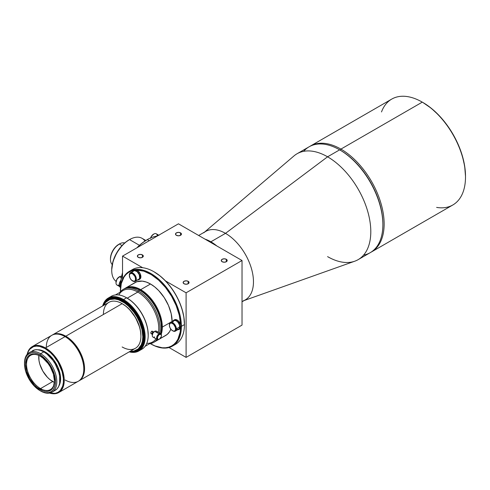 <?xml version="1.0" encoding="UTF-8"?>
<svg xmlns="http://www.w3.org/2000/svg" width="490" height="490" viewBox="0 0 490 490"><rect width="100%" height="100%" fill="white"/><g stroke="black" fill="none" stroke-linecap="round" stroke-linejoin="round"><path stroke-width="0.73" d="M153.548 332.171A1.121 0.649 120 0 0 153.045 332.251L153.327 332.416L153.045 332.251A1.121 0.649 120 0 0 152.323 333.194A1.121 0.649 120 0 0 152.427 334.107M154.693 336.912A3.418 1.972 -60 0 1 152.28 335.515A3.418 1.972 -60 0 1 154.693 331.332L154.313 331.552A2.879 1.66 120 0 0 152.28 335.074A2.879 1.66 120 0 0 152.286 335.283M160.726 333.659A3.418 1.972 -60 0 1 161.424 335.46A3.418 1.972 120 0 0 161.431 335.221A3.418 1.972 120 0 0 159.017 333.831L159.397 334.492A2.879 1.66 -60 0 1 161.431 335.662A2.879 1.66 -60 0 1 159.397 339.184L161.277 336.655L161.394 335.227L160.53 334.235L158.999 334.762L157.517 337.022L157.707 339.117L158.619 339.46L159.397 339.184A2.879 1.66 -60 0 1 157.364 338.014A2.879 1.66 -60 0 1 159.397 334.492L159.017 333.831A3.418 1.972 -60 0 1 160.726 333.659L156.402 331.166A3.418 1.972 120 0 0 154.693 331.332L154.693 331.332A3.418 1.972 120 0 0 152.464 334.345A3.418 1.972 120 0 0 152.984 337.083L157.308 339.576A3.418 1.972 -60 0 1 156.788 336.838A3.418 1.972 -60 0 1 159.017 333.831L154.693 331.332L159.017 333.831A3.418 1.972 120 0 0 156.604 338.014A3.418 1.972 120 0 0 159.017 339.405A3.418 1.972 -60 0 1 157.308 339.576M152.347 334.431A1.439 0.833 -60 0 1 152.323 334.413A1.439 0.833 -60 0 1 152.102 333.261A1.439 0.833 -60 0 1 153.045 331.993L151.747 331.246L151.361 331.565L150.755 333.022L151.361 333.733M40.517 388.595A19.772 11.417 60 0 1 27.599 371.169A19.772 11.417 60 0 1 30.631 355.324A19.772 11.417 60 0 1 40.266 356.163A19.772 11.417 -120 0 0 26.534 364.523A19.772 11.417 -120 0 0 40.517 388.595L40.008 389.477A20.494 11.834 60 0 1 25.517 364.376A20.494 11.834 60 0 1 40.008 356.01L42.838 357.963L48.057 363.476L50.256 366.826L53.398 374.066L54.5 381.11L53.398 386.873L52.056 388.993L50.256 390.487L48.057 391.302L45.552 391.4L42.838 390.787L37.179 387.523L34.465 384.999L29.761 378.66L26.619 371.414L25.517 364.376L26.619 358.607L27.961 356.487L29.761 354.993L31.96 354.178L34.465 354.08L37.179 354.699L40.008 356.01A20.494 11.834 60 0 1 54.5 381.11A20.494 11.834 60 0 1 40.008 389.477L40.517 388.595A19.772 11.417 -120 0 0 54.494 380.81A19.772 11.417 60 0 1 50.403 389.575A19.772 11.417 60 0 1 40.517 388.595L52.718 381.551L40.517 388.595M38.839 355.452A19.772 11.417 -120 0 0 52.718 381.551A19.772 11.417 -120 0 0 54.396 382.402L49.992 379.664L47.371 377.233L42.832 371.114L39.8 364.125L39.004 360.634L38.839 355.452M24.506 363.427A22.834 13.181 60 0 1 29.229 352.604A22.834 13.181 60 0 1 40.646 353.731L40.008 354.834A21.934 12.66 60 0 1 55.517 381.698A21.934 12.66 60 0 1 40.008 390.646L40.646 391.014A22.834 13.181 -120 0 0 56.791 381.698A22.834 13.181 -120 0 0 40.646 353.731A22.834 13.181 60 0 1 55.56 373.852A22.834 13.181 60 0 1 52.063 392.147A22.834 13.181 60 0 1 40.646 391.014L40.008 390.646A21.934 12.66 60 0 1 24.5 363.788A21.934 12.66 60 0 1 40.008 354.834L40.646 353.731L43.824 351.9L40.646 353.731A22.834 13.181 -120 0 0 24.5 363.053L24.8 367.451L25.682 371.322L29.045 379.07L34.073 385.863L40.008 390.646L43.034 392.055L45.944 392.711L48.626 392.606L50.972 391.737L52.902 390.138L54.335 387.866L55.217 385.018L55.517 381.698L54.335 374.158L50.972 366.41L45.944 359.623L40.008 354.834L36.983 353.431L34.073 352.769L31.391 352.88L29.045 353.749L27.115 355.348L25.682 357.614L24.8 360.469L24.5 363.788M32.407 350.767A22.834 13.181 -120 0 1 43.824 351.9L46.973 354.074L52.791 360.217L55.235 363.948L58.739 372.02L59.658 376.044L59.658 383.321L58.739 386.285L57.244 388.644L55.235 390.31A22.834 13.181 -120 0 0 58.739 372.02A22.834 13.181 -120 0 0 43.824 351.9L40.67 350.436L37.644 349.75L34.851 349.86L29.229 352.604M45.092 351.9L44.443 352.273L45.092 351.9L42.067 350.497L37.963 349.787A21.934 12.66 -120 0 1 45.092 351.9A21.934 12.66 -120 0 1 58.867 385.991L60.307 382.084L60.601 378.758L60.307 375.095L57.985 367.304L53.71 359.893L48.118 353.988L45.092 351.9M45.472 347.937L45.092 348.598A25.976 15 60 0 1 63.308 377.594A25.976 15 60 0 1 49.778 393.017L55.297 393.335L58.083 392.3L60.368 390.408L62.671 386.114L63.375 382.439L63.375 378.28L62.065 371.487L58.083 362.306L53.753 356.101L50.427 352.586L45.092 348.598L45.472 347.937A26.515 15.306 60 0 1 62.8 371.304A26.515 15.306 60 0 1 58.733 392.551A26.515 15.306 60 0 1 49.539 393.066A26.515 15.306 -120 0 0 64.11 377.986A26.515 15.306 -120 0 0 45.472 347.937L65.054 336.63L45.472 347.937A26.515 15.306 -120 0 0 27.171 354.325A26.515 15.306 60 0 1 32.218 346.62A26.515 15.306 60 0 1 45.472 347.937M58.733 392.551L78.308 381.251A26.515 15.306 -120 0 0 82.375 359.997A26.515 15.306 -120 0 0 65.054 336.63L65.054 336.63A26.515 15.306 60 0 1 83.802 369.111A26.515 15.306 60 0 1 65.139 379.989M65.433 336.851L65.054 336.63L65.433 336.851A25.976 15 60 0 1 83.802 368.884A25.976 15 -120 0 0 83.802 368.67A25.976 15 -120 0 0 65.433 336.851L65.813 336.195L65.433 336.851L65.054 336.63A26.515 15.306 -120 0 0 51.793 335.319L32.218 346.62M78.688 381.018A26.515 15.306 -120 0 0 83.239 359.905A26.515 15.306 -120 0 0 65.813 336.195A26.515 15.306 60 0 1 83.135 359.562A26.515 15.306 60 0 1 79.074 380.81A26.515 15.306 60 0 1 78.688 381.018M79.074 380.81L135.412 348.28A26.515 15.306 -120 0 0 139.472 327.032A26.515 15.306 -120 0 0 122.151 303.665L65.813 336.195L122.151 303.665A26.515 15.306 60 0 1 140.9 336.14A26.515 15.306 60 0 1 122.151 346.969M122.537 303.886L122.151 303.665L122.537 303.886A25.976 15 -120 0 1 140.9 335.699L140.55 331.356L139.503 326.775L135.522 317.6L129.562 309.558L126.12 306.36L122.151 303.665A26.515 15.306 -120 0 0 108.896 302.355L52.553 334.878A26.515 15.306 60 0 1 65.813 336.195A26.515 15.306 -120 0 0 52.179 335.111A26.515 15.306 60 0 1 52.553 334.878M140.9 335.92A25.976 15 -120 0 0 140.9 335.699L140.9 336.14M137.647 350.099A29.21 16.868 -120 0 0 137.776 350.025A29.21 16.868 -120 0 0 142.253 326.622A29.21 16.868 -120 0 0 123.168 300.878L122.917 301.025A29.21 16.868 60 0 1 142.002 326.769A29.21 16.868 60 0 1 137.525 350.172A29.21 16.868 60 0 1 130.046 351.379A29.21 16.868 -120 0 0 143.252 332.434A29.21 16.868 -120 0 0 122.917 301.025L122.537 301.687A28.671 16.556 60 0 1 142.412 331.981A28.671 16.556 60 0 1 130.334 351.208M138.829 350.975L141.88 349.217A30.564 17.646 -120 0 0 146.565 324.723A30.564 17.646 -120 0 0 126.604 297.791L123.554 299.555A30.564 17.646 60 0 1 143.515 326.487A30.564 17.646 60 0 1 138.829 350.975A30.564 17.646 60 0 1 129.213 351.857A30.564 17.646 -120 0 0 144.973 333.58A30.564 17.646 -120 0 0 123.554 299.555L123.168 300.217A30.025 17.334 60 0 1 144.164 333.218A30.025 17.334 60 0 1 129.391 351.759M148.213 335.001A30.025 17.334 -120 0 0 148.213 334.786A30.025 17.334 -120 0 0 126.984 298.012L126.604 297.791A30.564 17.646 60 0 1 148.213 335.221A30.564 17.646 60 0 1 140.281 349.964M109.87 297.295A30.564 17.646 60 0 1 126.604 297.791L131.124 300.878L135.105 304.572L138.774 308.957L141.996 313.863L144.636 319.1L146.596 324.472L147.802 329.764L148.213 335.221M118.831 294.98A29.663 17.126 60 0 1 137.788 292.071L127.235 298.165L137.788 292.071A29.663 17.126 60 0 1 158.454 332.349A29.663 17.126 -120 0 0 137.788 292.071L138.425 290.968L137.788 292.071A29.663 17.126 -120 0 0 122.959 290.601L115.45 294.937M145.114 346.314L152.617 341.977A29.663 17.126 -120 0 0 155.998 338.823A29.663 17.126 60 0 1 146.767 343.361M152.139 331.111L151.747 331.246L152.139 331.111M152.653 334.48L151.043 333.672L150.828 332.526L151.747 331.246L153.045 331.993A1.439 0.833 -60 0 1 153.762 331.926A1.439 0.833 -60 0 1 153.787 331.938M149.579 343.735A30.564 17.646 -120 0 0 157.002 339.399A30.564 17.646 60 0 1 153.707 342.388A30.564 17.646 60 0 1 149.579 343.735M159.618 333.022A30.564 17.646 -120 0 0 138.425 290.968A30.564 17.646 60 0 1 159.618 333.022M123.792 289.112A30.564 17.646 60 0 1 139.693 290.233L138.425 290.968L139.693 290.233A30.564 17.646 60 0 1 161.308 327.663A30.564 17.646 60 0 1 160.597 333.586A30.564 17.646 -120 0 0 139.693 290.233L140.33 290.601L139.693 290.233A30.564 17.646 -120 0 0 124.417 288.72L123.143 289.455A30.564 17.646 60 0 1 138.425 290.968A30.564 17.646 -120 0 0 119.915 292.358A30.564 17.646 60 0 1 123.143 289.455M154.326 342.002A30.564 17.646 -120 0 0 154.975 341.652A30.564 17.646 -120 0 0 157.462 339.65A30.564 17.646 60 0 1 154.326 342.002M161.308 326.928A29.663 17.126 -120 0 0 140.33 290.601L144.421 293.43L148.36 297.081L151.986 301.411L155.165 306.256L157.768 311.432L159.709 316.742L160.904 321.973L161.308 327.663M140.71 289.645L140.33 290.307A30.025 17.334 60 0 1 160.659 333.623A30.025 17.334 60 0 0 161.559 327.075L161.149 322.059L159.942 316.767L157.982 311.395L155.342 306.152L150.338 298.98L146.492 294.919L140.33 290.307L140.71 289.645A30.564 17.646 60 0 1 161.241 334.247A30.564 17.646 -120 0 0 140.71 289.645L150.497 283.998L140.71 289.645A30.564 17.646 -120 0 0 124.932 288.445A30.564 17.646 60 0 1 125.434 288.132A30.564 17.646 60 0 1 140.71 289.645M155.477 341.346A30.564 17.646 -120 0 0 157.811 339.729A30.564 17.646 60 0 1 155.992 341.071A30.564 17.646 60 0 1 155.477 341.346A30.564 17.646 -120 0 0 157.811 339.729A30.564 17.646 60 0 1 155.992 341.071A30.564 17.646 60 0 1 155.477 341.346M210.884 241.797L210.565 242.348L210.884 241.797A39.549 22.834 60 0 1 216.813 245.956A39.549 22.834 -120 0 0 210.884 241.797L225.498 233.356L210.884 241.797A39.549 22.834 -120 0 0 204.955 239.108A39.549 22.834 60 0 1 210.884 241.797M242.023 301.779L245.276 299.898A39.549 22.834 -120 0 0 251.339 268.208A39.549 22.834 -120 0 0 225.498 233.356A39.549 22.834 60 0 1 251.866 270.113A39.549 22.834 60 0 1 243.077 300.915M244.228 300.505L354.736 261.219A61.121 35.292 -120 0 0 368.327 213.609A61.121 35.292 -120 0 0 327.577 156.806L225.498 233.356L327.577 156.806A61.121 35.292 60 0 1 367.506 210.669A61.121 35.292 60 0 1 358.135 259.651A61.121 35.292 60 0 1 327.577 256.625M358.135 259.651L370.213 252.681A61.121 35.292 -120 0 0 379.585 203.699A61.121 35.292 -120 0 0 339.65 149.836L327.577 156.806L339.65 149.836A61.121 35.292 60 0 1 339.656 149.836A61.121 35.292 60 0 1 382.874 224.696A61.121 35.292 60 0 1 363.574 255.119M382.874 224.696L382.874 223.961A60.221 34.772 -120 0 0 340.287 150.203L339.65 149.836L340.287 150.203A60.221 34.772 60 0 1 382.874 224.328M340.924 149.101L340.287 150.203L340.924 149.101A61.121 35.292 60 0 1 380.853 202.964A61.121 35.292 60 0 1 371.487 251.946A61.121 35.292 60 0 1 370.844 252.301A61.121 35.292 -120 0 0 381.024 203.546A61.121 35.292 -120 0 0 340.924 149.101L422.282 102.134L340.924 149.101A61.121 35.292 -120 0 0 309.735 146.455A61.121 35.292 60 0 1 310.36 146.075A61.121 35.292 60 0 1 340.924 149.101M371.487 251.946L452.84 204.973A61.121 35.292 -120 0 0 462.211 155.998A61.121 35.292 -120 0 0 422.282 102.134L422.282 102.134A61.121 35.292 60 0 1 465.5 176.994A61.121 35.292 60 0 1 436.621 207.399M422.913 102.502L431.225 108.241L439.212 115.652L446.574 124.448L453.03 134.285L458.322 144.795L462.26 155.569L464.679 166.196L465.5 176.259A60.221 34.772 -120 0 0 422.913 102.502L422.282 102.134A61.121 35.292 -120 0 0 391.718 99.103L310.36 146.075M381.508 111.941A61.121 35.292 60 0 1 422.282 102.134M303.653 151.337A61.121 35.292 60 0 1 339.65 149.836A61.121 35.292 -120 0 0 309.092 146.81L297.014 153.78A61.121 35.292 60 0 1 327.577 156.806A61.121 35.292 -120 0 0 293.957 155.942L204.679 232.003M203.748 232.793A39.549 22.834 60 0 1 225.498 233.356A39.549 22.834 -120 0 0 205.727 231.396L198.664 235.476M135.222 282.485L125.434 288.132L136.79 281.744L142.229 281.119L146.283 282.044L150.497 283.998L154.718 286.907L158.772 290.668L164.211 297.577L168.468 305.46L171.182 313.643L172.113 321.587A30.564 17.646 -120 0 0 172.113 321.428L162.325 327.075A30.564 17.646 60 0 1 161.241 334.247A30.564 17.646 -120 0 0 162.325 327.075A30.564 17.646 -120 0 0 148.648 295.972A30.564 17.646 -120 0 0 124.932 288.445A30.564 17.646 60 0 1 125.434 288.132A30.564 17.646 60 0 1 148.985 296.321A30.564 17.646 60 0 1 162.325 327.075L161.559 327.075L160.647 333.666L161.559 327.075A30.025 17.334 60 0 0 132.729 287.544A30.025 17.334 60 0 1 140.33 290.307L136.189 288.389L132.208 287.483L138.247 289.223L142.412 291.63L146.492 294.919L152.127 301.246L155.342 306.152L159.054 314.078L160.647 319.437L161.559 327.075L162.325 327.075L172.113 321.428A30.564 17.646 -120 0 0 158.772 290.668A30.564 17.646 -120 0 0 135.222 282.485L133.794 283.477M126.604 297.791A30.564 17.646 -120 0 0 111.322 296.279L108.272 298.043A30.564 17.646 60 0 1 123.554 299.555L126.604 297.791L126.984 298.012M102.869 305.827A30.025 17.334 60 0 1 123.168 300.217L123.554 299.555A30.564 17.646 -120 0 0 102.698 305.932A30.564 17.646 60 0 1 108.272 298.043M129.329 351.747L134.964 351.918L139.583 349.756L141.892 347.091L143.993 341.53L144.299 334.523L143.484 329.341L141.892 323.982L138.18 316.062L134.964 311.156L129.329 304.829L125.25 301.534L119.027 298.294L113.159 297.332L108.161 298.729L105.515 300.921L102.857 305.882M103.819 305.282A28.671 16.556 60 0 1 122.537 301.687L122.917 301.025A29.21 16.868 -120 0 0 103.525 305.448A29.21 16.868 60 0 1 108.308 299.574A29.21 16.868 60 0 1 122.917 301.025L123.168 300.878A29.21 16.868 -120 0 0 108.566 299.427L111.696 298.269L115.266 298.128L119.137 299.01L123.168 300.878L127.198 303.659L131.075 307.255L134.646 311.524L137.776 316.295L140.342 321.391L142.253 326.622L143.429 331.773L143.827 336.655L143.429 341.077L142.253 344.874L140.342 347.9L137.525 350.172M103.8 305.319L105.675 302.355L109.674 299.574L114.776 298.986L118.58 299.849L124.521 302.943L128.417 306.091L133.801 312.13L136.869 316.816L139.393 321.82L141.935 329.501L142.811 336.802L142.419 341.144L141.267 344.868L138.204 348.996L133.801 351.067L130.291 351.208M103.402 314.488A26.515 15.306 60 0 1 122.151 303.665M46.299 347.355A26.515 15.306 60 0 1 65.054 336.63M27.33 354.141A25.976 15 60 0 1 45.092 348.598L39.764 346.43L36.431 346.099L33.443 346.681L29.823 349.205L28.12 351.894L27.33 354.141M152.709 331.442L153.983 332.177M159.397 339.184L159.017 339.405M152.28 335.515L152.874 333.071L154.693 331.332A3.418 1.972 -60 0 1 157.112 332.728M152.323 334.413L152.323 332.753L153.762 331.926M153.603 332.196L152.482 332.845L152.482 334.143M153.609 234.153A4.404 2.542 120 0 0 153.425 234.257A4.404 2.542 120 0 0 150.724 237.607L150.779 237.803A4.943 2.854 -60 0 1 153.805 234.036A4.943 2.854 -60 0 1 157.284 235.696M158.736 235.206L156.279 233.791A4.943 2.854 120 0 0 150.779 237.803L150.779 237.803A4.943 2.854 120 0 0 150.749 237.871A4.943 2.854 -60 0 1 150.779 237.803L150.724 237.607A4.404 2.542 120 0 0 150.614 237.932M158.717 235.218A5.304 3.062 120 0 0 156.592 236.162M119.168 284.972A4.943 2.854 -60 0 1 115.989 282.785A4.943 2.854 -60 0 1 119.48 276.734L119.101 276.954A4.404 2.542 120 0 0 115.989 282.344A4.404 2.542 120 0 0 115.995 282.559M115.989 282.785L116.902 279.276L119.48 276.734A4.943 2.854 -60 0 1 121.612 276.336A4.943 2.854 120 0 0 119.48 276.734L121.324 277.793L119.48 276.734A4.943 2.854 120 0 0 116.253 281.089A4.943 2.854 120 0 0 117.012 285.051L119.487 286.479M120.565 287.312A5.304 3.062 -60 0 1 120.712 282.595A36.854 21.278 120 0 0 120.626 285.1L120.626 285.829A37.755 21.799 -60 0 1 122.537 273.291A37.755 21.799 120 0 0 120.638 286.644A37.755 21.799 -60 0 1 120.626 285.829M120.95 280.2A5.304 3.062 120 0 0 120.264 287.342L119.235 285.719L119.235 284.029L120.95 280.194M149.23 240.694L147.325 239.598A37.755 21.799 120 0 0 137.414 247.517A37.755 21.799 -60 0 1 147.325 239.598L146.688 239.959A36.854 21.278 120 0 0 136.9 247.811L141.861 243.267L147.325 239.598A37.755 21.799 -60 0 1 157.229 236.076A37.755 21.799 120 0 0 147.325 239.598L149.23 240.694M120.712 287.501L120.099 284.757L122.537 272.697A36.854 21.278 120 0 0 120.712 282.595A36.854 21.278 120 0 0 120.632 285.462M145.812 240.486L142.112 238.348A25.168 14.529 120 0 0 129.525 239.598L139.448 245.325L129.525 239.598A25.168 14.529 120 0 0 113.331 260.968A25.168 14.529 120 0 0 116.087 281.376A25.168 14.529 -60 0 1 111.726 270.419A25.168 14.529 -60 0 1 129.525 239.598L128.888 239.959A24.267 14.014 120 0 0 111.726 269.684L113.037 261.348L116.755 252.773L122.322 245.263L125.544 242.274L129.525 239.598A25.168 14.529 -60 0 1 144.973 241.019M122.047 245.551L119.358 243.996A12.587 7.264 120 0 0 111.395 254.286A12.587 7.264 120 0 0 112.247 264.557A12.587 7.264 -60 0 1 110.458 259.412A12.587 7.264 -60 0 1 119.358 244.002L118.721 244.363A11.687 6.744 120 0 0 110.458 258.677L111.089 254.665L112.878 250.531L115.56 246.917L119.358 243.996A12.587 7.264 -60 0 1 119.358 243.996A12.587 7.264 -60 0 1 124.705 242.973A12.587 7.264 120 0 0 119.358 243.996L122.047 245.551M226.325 259.302L226.325 261.721L224.23 262.224L222.129 261.721A2.965 1.715 180 0 1 221.26 260.509A2.965 1.715 180 0 1 223.091 258.928A2.965 1.715 180 0 1 226.325 259.302L227.195 260.509L226.325 261.721L226.325 259.302A2.965 1.715 180 0 1 227.195 260.509A2.965 1.715 180 0 1 225.363 262.095A2.965 1.715 180 0 1 222.129 261.721L221.26 260.509L222.129 259.302L224.23 258.8L226.325 259.302M188.191 281.315L188.191 283.741L186.096 284.243L183.995 283.741A2.965 1.715 180 0 1 183.125 282.528A2.965 1.715 180 0 1 184.957 280.948A2.965 1.715 180 0 1 188.191 281.315L189.06 282.528L188.191 283.741L188.191 281.315A2.965 1.715 180 0 1 189.06 282.528A2.965 1.715 180 0 1 187.229 284.108A2.965 1.715 180 0 1 183.995 283.741L183.125 282.528L183.995 281.315L186.096 280.819L188.191 281.315M142.431 254.898L142.431 257.317L140.33 257.82L138.235 257.317A2.965 1.715 180 0 1 137.365 256.111A2.965 1.715 180 0 1 139.197 254.524A2.965 1.715 180 0 1 142.431 254.898L143.294 256.111L142.431 257.317L142.431 254.898A2.965 1.715 180 0 1 143.294 256.111A2.965 1.715 180 0 1 141.463 257.691A2.965 1.715 180 0 1 138.235 257.317L137.365 256.111L138.235 254.898L140.33 254.396L142.431 254.898M180.565 232.879L180.565 235.304L178.464 235.8L176.369 235.304A2.965 1.715 180 0 1 175.5 234.091A2.965 1.715 180 0 1 177.331 232.511A2.965 1.715 180 0 1 180.565 232.879L181.435 234.091L180.565 235.304L180.565 232.879A2.965 1.715 180 0 1 181.435 234.091A2.965 1.715 180 0 1 179.603 235.672A2.965 1.715 180 0 1 176.369 235.304L175.5 234.091L176.369 232.879L178.464 232.376L180.565 232.879M186.096 357.388L186.096 292.806L165.516 280.923L186.096 292.806L186.096 357.388L242.023 325.097L242.023 260.509L242.023 325.097L186.096 357.388L169.013 347.526L186.096 357.388M142.657 267.724L122.537 256.111L122.537 279.343L122.537 256.111L178.464 223.814L242.023 260.509L186.096 292.806L242.023 260.509L178.464 223.814L122.537 256.111L142.657 267.724M156.267 236.431L157.725 235.476L159.115 235.218M150.473 238.397L151.526 236.094L153.829 234.049M133.488 271.007L131.081 272.538A4.943 2.854 60 0 1 135.601 276.189A4.943 2.854 60 0 1 135.301 281.327A4.943 2.854 60 0 1 134.579 281.548A4.943 2.854 60 0 1 132.637 280.96A4.943 2.854 -120 0 0 132.833 281.082A4.943 2.854 -120 0 0 134.579 281.548L134.009 281.278A4.404 2.542 60 0 1 132.447 280.862A4.404 2.542 60 0 1 129.335 275.466A4.404 2.542 60 0 1 130.891 273.249L131.081 272.538A4.943 2.854 -120 0 0 129.335 275.025A4.943 2.854 -120 0 0 129.342 275.257A4.943 2.854 60 0 1 130.358 272.765A4.943 2.854 60 0 1 131.081 272.538L134.517 270.56A4.943 2.854 -120 0 0 133.788 270.78L130.358 272.765M139.546 279.263L140.826 277.542L140.158 273.702L138.1 270.909L135.277 269.714A5.304 3.062 -120 0 0 134.499 269.953L133.611 270.468A5.304 3.062 60 0 1 134.389 270.229L131.069 271.148L128.362 272.575L126.004 274.559L124.019 277.077L121.3 283.532L120.375 291.556A42.606 24.598 60 0 1 133.819 270.351M138.915 279.655L139.803 279.141A5.304 3.062 -120 0 0 140.556 274.694A5.304 3.062 -120 0 0 136.845 270.057A5.304 3.062 -120 0 0 135.277 269.714L134.389 270.229A5.304 3.062 60 0 1 139.24 274.143A5.304 3.062 60 0 1 138.915 279.655A5.304 3.062 60 0 1 138.137 279.894A5.304 3.062 60 0 1 137.776 279.9M132.833 271.338A5.304 3.062 60 0 1 133.611 270.468M175.346 331.136A4.943 2.854 60 0 1 172.676 330.774A4.943 2.854 -120 0 0 172.872 330.897A4.943 2.854 -120 0 0 176.369 328.876A4.943 2.854 60 0 1 175.346 331.136L178.776 329.158A4.943 2.854 -120 0 0 179.799 326.891L176.369 328.876L175.604 328.876A4.404 2.542 60 0 1 172.492 330.677A4.404 2.542 60 0 1 169.375 325.28L169.901 327.583L171.298 329.715L173.099 330.958L174.22 331.069L175.083 330.572L175.549 329.543L175.371 327.363L173.681 324.441L171.886 323.198L170.759 323.088L169.901 323.584L169.375 325.28A4.404 2.542 60 0 1 172.492 323.48A4.404 2.542 60 0 1 175.604 328.876L176.369 328.876A4.943 2.854 -120 0 0 172.872 322.818A4.943 2.854 -120 0 0 169.375 324.839A4.943 2.854 60 0 1 170.404 322.573A4.943 2.854 60 0 1 174.213 323.902A4.943 2.854 60 0 1 176.369 328.876L179.799 326.891A4.943 2.854 -120 0 0 177.643 321.918A4.943 2.854 -120 0 0 173.834 320.595L175.622 320.521L176.988 321.311L178.25 322.641L179.536 325.195L179.536 328.288L178.25 329.354L176.988 329.231M172.872 321.146A5.304 3.062 60 0 1 173.656 320.282L175.573 320.209L177.741 321.703L179.426 324.27L180.057 327.038A5.304 3.062 60 0 1 178.954 329.47L179.769 328.533L180.057 327.038L180.945 326.53L180.583 328.171A42.606 24.598 60 0 1 150.497 343.735A42.606 24.598 60 0 1 150.308 343.625L155.03 345.958L162.214 347.765L165.565 347.771L168.683 347.183L171.518 346.007L174.03 344.262L176.179 341.965L177.937 339.166L180.155 332.214L180.583 328.171A5.304 3.062 -120 0 1 179.848 328.955L180.583 328.171A5.304 3.062 -120 0 0 180.945 326.53L179.267 315.217L176.179 305.589L171.518 296.162L165.565 287.52L158.686 280.194L151.3 274.639L143.87 271.184L136.845 270.057A42.606 24.598 60 0 1 180.583 324.466A5.304 3.062 -120 0 0 174.544 319.768L173.656 320.282A5.304 3.062 60 0 1 177.741 321.703A5.304 3.062 60 0 1 180.057 327.038L180.945 326.53A5.304 3.062 -120 0 0 180.583 324.466L178.25 320.815L176.375 319.664L174.703 319.688M130.885 270.578A43.145 24.91 60 0 1 153.934 271.742A43.145 24.91 60 0 1 184.442 324.582L184.442 324.141A42.606 24.598 -120 0 0 154.313 271.962A42.606 24.598 -120 0 0 154.123 271.852M172.456 346.093A43.145 24.91 60 0 1 150.693 343.845A43.145 24.91 -120 0 0 150.883 343.955A43.145 24.91 -120 0 0 181.392 326.346L180.939 326.346L181.392 326.346A43.145 24.91 60 0 1 172.456 346.093L175.506 344.335A43.145 24.91 -120 0 0 184.442 324.582A43.145 24.91 -120 0 0 165.608 281.162A43.145 24.91 -120 0 0 132.361 269.604L129.311 271.362A43.145 24.91 60 0 1 162.558 282.926A43.145 24.91 60 0 1 181.392 326.346L184.442 324.582L181.392 326.346A43.145 24.91 -120 0 0 150.883 273.5A43.145 24.91 -120 0 0 120.375 291.115A43.145 24.91 60 0 1 129.311 271.362M120.375 291.115L120.375 291.556L120.375 291.115M165.779 335.417A30.564 17.646 -120 0 0 170.826 329.158L169.558 331.718L167.206 334.425L159.942 338.786L165.779 335.417M153.934 271.742L160.193 276.023L165.841 281.266L171.053 287.489L175.616 294.447L179.364 301.883L182.145 309.502L183.86 317.024L184.442 324.582A43.145 24.91 60 0 1 173.925 345.119M177.741 329.703L178.954 329.47A5.304 3.062 60 0 1 177.815 329.709M173.656 320.282L172.841 321.22M172.878 322.108L173.834 320.595L170.404 322.573M137.47 279.857L139.24 279.416L140.005 277.505L139.815 275.723L138.548 272.942L136.508 270.884L135.056 270.266L133.286 270.707L132.643 271.852M135.301 281.327L138.737 279.343A4.943 2.854 -120 0 0 139.038 274.204A4.943 2.854 -120 0 0 134.517 270.56L137.169 271.687L139.289 274.792L139.638 278.057L139.038 279.122L138.008 279.57M134.579 281.548A4.943 2.854 -120 0 0 135.859 276.776A4.943 2.854 -120 0 0 131.081 272.538L130.891 273.249A4.404 2.542 60 0 1 135.148 277.022A4.404 2.542 60 0 1 134.009 281.278L134.579 281.548M134.009 281.278L134.922 280.88L135.46 279.931L135.399 277.812L134.793 276.244L132.655 273.794L130.395 273.377L129.342 275.233L130.107 278.283L131.645 280.274L134.009 281.278M154.693 331.332L154.313 331.552M55.235 390.31L52.063 392.147M83.802 369.111L83.802 368.67M154.975 341.652L153.707 342.388M139.693 290.233L140.33 290.601M158.423 339.662L155.992 341.071L158.423 339.662M339.656 149.836L340.287 150.203M465.5 176.994L465.5 176.259M40.517 356.304L40.008 356.01M161.431 335.221L161.431 335.662M153.805 234.036L153.425 234.257M119.48 276.734L119.101 276.954M146.688 239.959L147.325 239.598M111.726 270.419L111.726 269.684M129.525 239.598L128.888 239.959M110.458 259.412L110.458 258.677M119.358 244.002L118.721 244.363M129.335 275.025L129.335 275.466M132.833 281.082L132.447 280.862M150.883 343.955L150.497 343.735M179.848 328.955L178.954 329.47M172.872 330.897L172.492 330.677"/></g></svg>
